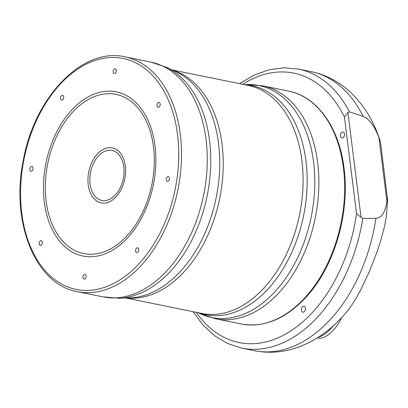 <?xml version="1.0" encoding="UTF-8"?>
<svg xmlns="http://www.w3.org/2000/svg" width="408" height="408" viewBox="0 0 408 408"><rect width="100%" height="100%" fill="white"/><g stroke="black" fill="none" stroke-linecap="round" stroke-linejoin="round"><path stroke-width="0.61" d="M317.286 337.916L318.322 338.171A21.027 9.384 -53.7 0 0 341.659 317.587M333.392 325.722A22.455 10.021 126.3 0 1 318.47 337.166M375.885 218.341A142.382 93.121 101.5 0 1 254.266 350.676C269.142 353.573 283.866 352.395 298.437 347.132C317.45 340.002 334.004 327.68 348.101 310.167L351.701 305.266L356.123 298.212L360.672 289.976L369.209 271.937L376.859 252.384L380.261 242.163L384.596 226.282L386.294 217.122L387.6 199.915C387.549 197.763 387.33 198.308 386.937 201.547C385.779 208.723 383.234 217.826 375.885 218.341L362.834 218.387L361.049 217.24L347.922 112.46L344.444 117.122L356.546 213.7L361.049 217.24M347.922 112.46L349.488 111.868A142.382 93.121 -78.5 0 0 298.355 69.049L310.998 71.619C325.824 74.756 338.921 81.595 350.283 92.126C364.181 105.3 374.258 121.941 380.516 142.05L387.6 199.915M380.251 141.26L378.93 137.634L386.937 201.547M343.633 132.325A3.045 1.989 101.5 0 1 344.296 135.895A3.045 1.989 101.5 0 1 341.858 138.026A3.045 1.989 101.5 0 1 340.512 134.65A3.045 1.989 101.5 0 1 343.067 132.065A3.045 1.989 101.5 0 1 343.633 132.325M305.153 310.422A3.045 1.989 101.5 0 1 302.874 312.12A3.045 1.989 101.5 0 1 301.532 308.739A3.045 1.989 101.5 0 1 304.087 306.153A3.045 1.989 101.5 0 1 305.153 310.422M349.488 111.868L363.11 116.362C370.903 119.401 375.885 129.759 378.93 137.634M63.041 95.559A2.412 1.581 101.5 0 1 63.566 98.394A2.412 1.581 101.5 0 1 61.633 100.082A2.412 1.581 101.5 0 1 60.568 97.405A2.412 1.581 101.5 0 1 62.592 95.355A2.412 1.581 101.5 0 1 63.041 95.559M116.362 70.365A2.412 1.581 101.5 0 1 114.286 73.537A2.412 1.581 101.5 0 1 113.22 70.854A2.412 1.581 101.5 0 1 115.25 68.804A2.412 1.581 101.5 0 1 116.362 70.365M159.895 105.845A2.412 1.581 101.5 0 1 158.09 107.192A2.412 1.581 101.5 0 1 157.024 104.514A2.412 1.581 101.5 0 1 159.049 102.464A2.412 1.581 101.5 0 1 159.895 105.845M168.142 181.218A2.412 1.581 101.5 0 1 167.377 181.341A2.412 1.581 101.5 0 1 166.311 178.658A2.412 1.581 101.5 0 1 168.341 176.608A2.412 1.581 101.5 0 1 169.478 178.719A2.412 1.581 101.5 0 1 168.142 181.218M136.267 252.333A2.412 1.581 101.5 0 1 135.742 249.497A2.412 1.581 101.5 0 1 137.68 247.809A2.412 1.581 101.5 0 1 138.746 250.487A2.412 1.581 101.5 0 1 136.716 252.537A2.412 1.581 101.5 0 1 136.267 252.333M82.946 277.527A2.412 1.581 101.5 0 1 85.022 274.355A2.412 1.581 101.5 0 1 86.088 277.037A2.412 1.581 101.5 0 1 84.058 279.087A2.412 1.581 101.5 0 1 82.946 277.527M39.413 242.046A2.412 1.581 101.5 0 1 41.218 240.7A2.412 1.581 101.5 0 1 42.284 243.377A2.412 1.581 101.5 0 1 40.259 245.427A2.412 1.581 101.5 0 1 39.413 242.046M31.166 166.673A2.412 1.581 101.5 0 1 31.931 166.551A2.412 1.581 101.5 0 1 32.997 169.233A2.412 1.581 101.5 0 1 30.967 171.284A2.412 1.581 101.5 0 1 29.83 169.172A2.412 1.581 101.5 0 1 31.166 166.673M356.546 213.7A137.471 89.913 101.5 0 1 288.976 332.097A137.471 89.913 101.5 0 1 196.248 312.324M242.612 84.267A137.471 89.913 101.5 0 1 344.444 117.122M193.117 311.686L203.062 325.054L214.639 335.759L227.598 343.521L241.623 348.106A142.382 93.121 -78.5 0 0 362.834 218.387M310.998 71.619A142.382 93.121 101.5 0 1 363.11 116.362M249.155 311.702A118.366 77.418 101.5 0 1 200.476 313.823L215.47 318.74A118.815 77.709 -78.5 0 0 252.996 312.89A118.815 77.709 -78.5 0 0 317.674 162.71A118.815 77.709 -78.5 0 0 262.813 85.869L247.09 84.543A118.366 77.418 101.5 0 1 313.589 162.088A118.366 77.418 101.5 0 1 249.155 311.702M199.063 312.895A116.81 76.398 -78.5 0 0 242.413 308.917A116.81 76.398 -78.5 0 0 306 161.277A116.81 76.398 -78.5 0 0 245.427 84.838M262.813 85.869L288.563 91.106A118.815 77.709 101.5 0 1 343.424 167.943A118.815 77.709 101.5 0 1 278.751 318.123A118.815 77.709 101.5 0 1 241.22 323.972L215.47 318.74M172.12 69.936L248.181 85.399A116.362 76.102 101.5 0 1 301.91 160.655A116.362 76.102 101.5 0 1 238.568 307.729A116.362 76.102 101.5 0 1 201.817 313.456L125.756 297.993M126.817 297.962A116.362 76.102 -78.5 0 0 158.702 291.49A116.362 76.102 -78.5 0 0 222.044 144.417A116.362 76.102 -78.5 0 0 173.084 70.38M154.958 291.139A116.81 76.398 101.5 0 1 129.754 297.871L118.815 298.207A119.35 78.061 -78.5 0 0 144.57 291.327A119.35 78.061 -78.5 0 0 209.539 140.474A119.35 78.061 -78.5 0 0 165.816 67.029L175.751 71.614A116.81 76.398 101.5 0 1 218.545 143.494A116.81 76.398 101.5 0 1 154.958 291.139M165.816 67.029L150.731 62.082A119.799 78.351 101.5 0 1 206.045 139.556A119.799 78.351 101.5 0 1 140.831 290.975A119.799 78.351 101.5 0 1 102.995 296.871L118.815 298.207M180.29 134.319A119.799 78.351 -78.5 0 0 124.976 56.845C82.865 46.701 34.231 97.114 23.23 160.706C10.47 222.309 35.613 284.631 77.245 291.638A119.799 78.351 -78.5 0 0 115.082 285.738A119.799 78.351 -78.5 0 0 180.29 134.319M177.536 134.681A117.836 77.066 101.5 0 1 72.614 288.558A117.836 77.066 101.5 0 1 48.812 98.603A117.836 77.066 101.5 0 1 177.536 134.681M155.025 146.028A83.773 54.789 -78.5 0 0 63.51 120.38A83.773 54.789 -78.5 0 0 80.432 255.428A83.773 54.789 -78.5 0 0 155.025 146.028M109.293 249.569A81.212 53.117 101.5 0 1 46.14 201.042A81.212 53.117 101.5 0 1 90.352 98.389A81.212 53.117 101.5 0 1 153.5 146.916A81.212 53.117 101.5 0 1 109.293 249.569M110.043 201.511A28.065 18.355 -78.5 0 0 125.317 166.041A28.065 18.355 -78.5 0 0 103.494 149.272A28.065 18.355 -78.5 0 0 88.22 184.742A28.065 18.355 -78.5 0 0 110.043 201.511M123.792 166.928A25.505 16.682 101.5 0 1 101.082 200.236A25.505 16.682 101.5 0 1 95.931 159.115A25.505 16.682 101.5 0 1 123.792 166.928M239.486 83.63L253.858 75.215L268.694 69.875L283.657 67.789L298.355 69.049M241.623 348.106L254.266 350.676M198.013 312.681L200.476 313.823M244.377 84.624L247.09 84.543M150.731 62.082L124.976 56.845M102.995 296.871L77.245 291.638M241.22 323.972C264.41 327.95 286.263 318.76 306.78 296.402C334.58 265.924 350.059 212.675 344.077 168.356C339.303 127.724 317.195 96.512 288.563 91.106"/></g></svg>

